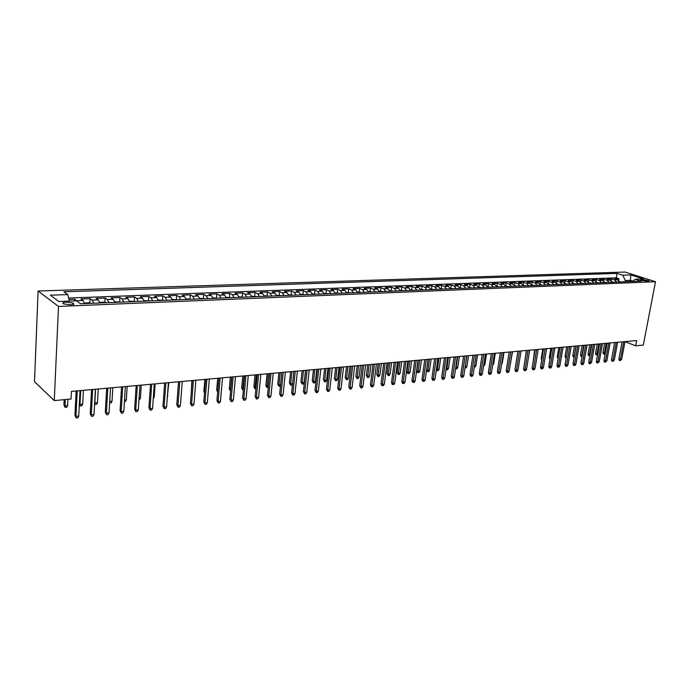 <?xml version="1.0" encoding="UTF-8"?>
<svg xmlns="http://www.w3.org/2000/svg" width="690" height="690" viewBox="0 0 690 690"><rect width="100%" height="100%" fill="white"/><g stroke="black" fill="none" stroke-linecap="round" stroke-linejoin="round"><path stroke-width="1.03" d="M70.121 304.808C73.39 304.557 74.408 303.988 73.175 303.082L66.421 302.091C63.126 302.332 62.109 302.91 63.351 303.824L70.121 304.808M58.503 306.429L54.277 400.605L34.5 381.682L38.088 291.016L624.899 272.041L655.5 281.71L58.503 306.429L38.088 291.016M619.655 281.977L617.516 279.847L614.548 278.881L618.99 278.708L618.654 280.528M616.679 282.098L614.54 279.959L611.573 278.993L611.236 280.873M611.573 278.993L607.088 279.157L610.046 280.131L612.185 282.279M604.621 282.589L602.482 280.425L599.524 279.441L604.069 279.278L603.724 281.218M596.962 282.891L594.823 280.718L591.873 279.735L596.479 279.562L596.117 281.572M589.208 283.211L587.078 281.02L584.128 280.028L588.786 279.847L588.423 281.934M581.351 283.53L579.221 281.322L576.279 280.321L580.997 280.14L580.626 282.314M573.399 283.849L571.277 281.623L568.336 280.623L573.114 280.442L572.726 282.693M565.352 284.168L563.221 281.934L560.289 280.925L565.127 280.744L564.731 283.081M557.192 284.504L555.071 282.253L552.138 281.227L557.046 281.046L556.632 283.487M548.93 284.832L546.808 282.572L543.884 281.537L548.852 281.356L548.429 283.901M540.555 285.177L538.442 282.891L535.526 281.856L540.555 281.667L540.123 284.323M532.076 285.513L529.963 283.219L527.057 282.176L532.154 281.986L531.705 284.754M523.486 285.867L521.373 283.555L518.475 282.503L523.632 282.305L523.175 285.212M514.775 286.212L512.67 283.883L509.781 282.831L515.007 282.633L514.524 285.677M505.951 286.574L503.855 284.228L500.966 283.159L506.27 282.96L505.779 286.1M497.007 286.937L494.92 284.573L492.039 283.495L497.412 283.297L496.921 286.454M487.942 287.299L485.855 284.918L482.983 283.84L488.434 283.633L487.951 286.816M478.757 287.67L476.678 285.272L473.814 284.185L479.334 283.978L478.86 287.178M469.442 288.049L467.363 285.634L464.517 284.53L470.106 284.323L469.64 287.549M459.997 288.429L457.927 285.996L455.089 284.884L460.756 284.677L460.29 287.92M450.423 288.817L448.362 286.367L445.533 285.246L451.277 285.03L450.82 288.299M440.712 289.205L438.659 286.738L435.839 285.617L441.669 285.393L441.212 288.687M430.862 289.602L428.818 287.118L426.015 285.979L431.923 285.764L431.474 289.076M420.874 290.007L418.839 287.506L416.044 286.359L422.038 286.134L421.59 289.472M410.748 290.421L408.713 287.894L405.936 286.738L412.016 286.514L411.576 289.869M400.467 290.835L398.449 288.291L395.68 287.126L401.856 286.893L401.416 290.274M390.04 291.258L388.03 288.696L385.279 287.514L391.541 287.281L391.109 290.688M379.457 291.68L377.456 289.101L374.722 287.92L381.078 287.678L380.647 291.111M368.719 292.112L366.735 289.515L364.018 288.317L370.461 288.075L370.038 291.534M357.825 292.551L355.842 289.938L353.151 288.731L359.688 288.48L359.274 291.965M346.768 293L344.793 290.361L342.119 289.145L348.752 288.894L348.346 292.405M335.538 293.457L333.581 290.792L330.924 289.567L337.66 289.317L337.255 292.845M324.145 293.914L322.196 291.232L319.556 289.998L326.396 289.74L325.999 293.302M312.57 294.38L310.638 291.68L308.016 290.43L314.959 290.171L314.571 293.759M300.814 294.863L298.899 292.129L296.303 290.87L303.35 290.602L302.97 294.216M288.886 295.337L286.98 292.595L284.401 291.318L291.568 291.051L291.189 294.69M276.759 295.829L274.87 293.06L272.317 291.775L279.597 291.499L279.226 295.173M264.443 296.329L262.571 293.535L260.044 292.241L267.435 291.956L267.073 295.656M251.936 296.829L250.082 294.018L247.581 292.707L255.084 292.422L254.731 296.157M239.223 297.347L237.386 294.509L234.911 293.181L242.535 292.896L242.199 296.674M226.303 297.873L224.483 295.001L222.042 293.673L229.787 293.379L229.451 297.2M213.175 298.399L211.373 295.51L208.958 294.164L216.833 293.862L216.505 297.735M199.833 298.943L198.047 296.019L195.667 294.664L203.671 294.363L203.352 298.278M186.257 299.486L184.506 296.545L182.151 295.173L190.285 294.863L189.983 298.83M172.466 300.047L170.732 297.079L168.412 295.691L176.683 295.38L176.381 299.391M158.441 300.607L156.725 297.614L154.439 296.217L162.849 295.898L162.564 299.969M144.167 301.185L142.485 298.166L140.234 296.752L148.79 296.433L148.514 300.547M129.66 301.772L127.995 298.727L125.787 297.295L134.481 296.967L134.222 301.142M114.894 302.367L113.255 299.296L111.09 297.847L119.939 297.519L119.68 301.746M99.869 302.979L98.265 299.874L96.134 298.416L105.139 298.071L104.897 302.367M84.585 303.591L82.998 300.461L80.92 298.986L90.079 298.641L89.855 302.988M625.002 341.714L635.697 345.794L636.689 340.558L71.432 391.411L71.053 399.018L54.277 400.605M643.037 279.554L640.648 280.019L646.651 281.279L649.04 280.821L643.037 279.554L642.795 280.821M630.168 281.555L630.401 280.321L625.261 280.52L622.777 275.215L617.093 273.395L63.877 291.792L67.775 294.587L50.344 295.199L58.814 301.495L76.461 300.814L80.566 303.755L641.208 281.106L635.326 279.226L632.454 281.46M622.777 275.215L630.832 274.93L643.399 278.915L635.326 279.226M618.99 278.708L616.282 277.837L68.638 298.028M77.573 301.616L74.762 299.219L68.991 299.434M90.079 298.641L92.193 300.107L93.788 303.221M105.139 298.071L107.286 299.52L108.917 302.608M119.939 297.519L122.13 298.951L123.786 302.013M134.481 296.967L136.715 298.39L138.397 301.418M148.79 296.433L151.058 297.839L152.757 300.84M162.849 295.898L165.151 297.295L166.885 300.271M176.683 295.38L179.02 296.76L180.771 299.71M190.285 294.863L192.657 296.234L194.425 299.158M203.671 294.363L206.069 295.717L207.863 298.615M216.833 293.862L219.265 295.208L221.076 298.08M229.787 293.379L232.254 294.699L234.082 297.554M242.535 292.896L245.028 294.207L246.873 297.036M255.084 292.422L257.603 293.724L259.466 296.528M267.435 291.956L269.98 293.25L271.86 296.027M279.597 291.499L282.158 292.776L284.056 295.536M291.568 291.051L294.156 292.319L296.062 295.053M303.35 290.602L305.963 291.861L307.887 294.57M314.959 290.171L317.598 291.413L319.53 294.104M326.396 289.74L329.052 290.973L331.002 293.638M337.66 289.317L340.334 290.533L342.292 293.181M348.752 288.894L351.443 290.102L353.427 292.733M359.688 288.48L362.397 289.679L364.38 292.293M370.461 288.075L373.187 289.265L375.188 291.853M381.078 287.678L383.821 288.86L385.822 291.422M391.541 287.281L394.301 288.454L396.31 290.999M401.856 286.893L404.625 288.058L406.652 290.585M412.016 286.514L414.802 287.661L416.838 290.171M422.038 286.134L424.842 287.273L426.886 289.765M431.923 285.764L434.735 286.893L436.787 289.369M441.669 285.393L444.498 286.514L446.551 288.972M451.277 285.03L454.115 286.143L456.185 288.584M460.756 284.677L463.602 285.781L465.681 288.196M470.106 284.323L472.969 285.419L475.048 287.816M479.334 283.978L482.198 285.065L484.285 287.445M488.434 283.633L491.306 284.711L493.393 287.075M497.412 283.297L500.293 284.366L502.389 286.712M506.27 282.96L509.16 284.021L511.256 286.359M515.007 282.633L517.905 283.685L520.01 286.005M523.632 282.305L526.539 283.349L528.652 285.651M532.154 281.986L535.061 283.021L537.174 285.306M540.555 281.667L543.479 282.702L545.592 284.97M548.852 281.356L551.776 282.382L553.898 284.634M557.046 281.046L559.978 282.063L562.1 284.306M565.127 280.744L568.068 281.753L570.19 283.978M573.114 280.442L576.055 281.442L578.186 283.65M580.997 280.14L583.947 281.14L586.077 283.331M588.786 279.847L591.735 280.839L593.874 283.021M596.479 279.562L599.429 280.537L601.568 282.71M604.069 279.278L607.036 280.252L609.167 282.4M625.036 281.762L625.261 280.52M635.697 345.794L643.322 345.078L655.5 281.71M632.894 281.123L630.401 280.321L630.832 274.93M616.282 277.837L617.093 273.395M74.762 299.219L74.675 300.883M67.775 294.587L69.405 301.09M622.095 341.869L618.913 358.912L620.37 359.49L623.691 341.731M621.69 359.352L620.086 360.68L620.37 359.49L621.69 359.352L625.019 341.61M620.086 360.68L619.275 360.353L618.913 358.912M621.293 281.908L619.448 281.546M605.251 353.599L604.845 354.186L603.327 353.944L602.965 352.521L604.38 353.082L606.165 343.31M604.112 354.255L604.38 353.082L605.363 352.987M602.965 352.521L604.621 343.447M614.669 342.542L611.504 359.68L612.962 360.266L616.274 342.395M614.298 360.128L612.677 361.457L612.962 360.266L614.298 360.128L617.61 342.274M612.677 361.457L611.875 361.129L611.504 359.68M607.157 343.215L604 360.456L605.458 361.051L608.752 343.077M606.812 360.905L605.182 362.25L605.458 361.051L606.812 360.905L610.115 342.947M605.182 362.25L604.371 361.922L604 360.456M599.55 343.905L596.402 361.241L597.859 361.845L601.145 343.758M599.231 361.698L597.592 363.052L597.859 361.845L599.231 361.698L602.517 343.637M597.592 363.052L596.781 362.716L596.402 361.241M591.848 344.595L588.717 362.043L590.166 362.647L593.443 344.448M591.563 362.5L589.907 363.863L590.166 362.647L591.563 362.5L594.832 344.327M589.907 363.863L589.105 363.527L588.717 362.043M613.876 282.21L611.97 281.848M597.583 354.746L595.944 354.669L595.573 353.237L596.988 353.806L598.765 343.974M596.729 354.988L596.988 353.806L597.764 353.728M595.573 353.237L597.221 344.112M606.363 282.512L604.406 282.15M589.864 355.669L588.466 355.402L588.087 353.961L589.502 354.539L591.27 344.646M589.243 355.73L589.502 354.539L590.071 354.479M588.087 353.961L589.726 344.784M598.756 282.822L596.747 282.46M582.067 356.437L580.894 356.152L580.514 354.703L581.929 355.281L583.688 345.328M581.679 356.471L582.282 355.247M580.514 354.703L582.153 345.466M591.054 283.133L588.993 282.771M574.184 357.213L573.235 356.903L572.847 355.445L574.261 356.031L576.012 346.018M574.011 357.23L574.391 356.014M572.847 355.445L574.477 346.156M584.042 345.293L580.928 362.845L582.386 363.457L585.638 345.155M583.792 363.311L582.912 364.596L582.127 364.682L582.386 363.457L583.792 363.311L587.052 345.026M582.127 364.682L581.325 364.337L580.928 362.845M583.257 283.452L581.144 283.081M566.197 357.972L565.481 357.67L565.093 356.195L566.706 346.854M565.093 356.195L566.412 356.756M576.15 346.009L573.054 363.665L574.494 364.277L577.737 345.863M575.926 364.13L575.037 365.424L574.244 365.51L574.494 364.277L575.926 364.13L579.169 345.733M574.244 365.51L573.442 365.165L573.054 363.665M575.365 283.771L573.192 283.4M558.132 358.653L557.235 356.963L558.84 347.562M557.235 356.963L558.339 357.429M568.146 346.725L565.067 364.493L566.516 365.113L569.733 346.587M567.956 364.967L567.068 366.261L566.266 366.347L566.516 365.113L567.956 364.967L571.182 346.449M566.266 366.347L565.464 366.002L565.067 364.493M567.37 284.09L565.136 283.719M549.956 359.343L549.283 357.739L550.879 348.278M549.283 357.739L550.163 358.11M560.047 347.458L556.985 365.338L558.426 365.959L561.634 347.312M559.892 365.804L559.004 367.115L558.184 367.201L558.426 365.959L559.892 365.804L563.1 347.182M558.184 367.201L557.391 366.856L556.985 365.338M559.271 284.418L556.985 284.047M541.676 360.033L541.227 358.515L542.814 349.002M541.227 358.515L541.883 358.8M551.845 348.191L548.792 366.183L550.232 366.813L553.423 348.053M551.715 366.657L550.827 367.977L550.008 368.063L550.232 366.813L551.715 366.657L554.907 347.915M550.008 368.063L549.206 367.71L548.792 366.183M551.068 284.746L548.714 284.384M533.353 360.344L534.655 349.735M543.53 348.942L540.503 367.046L541.943 367.675L545.109 348.795M543.444 367.52L542.547 368.848L541.71 368.934L541.943 367.675L543.444 367.52L546.609 348.666M541.71 368.934L540.917 368.581L540.503 367.046M542.754 285.082L540.348 284.72M524.935 360.56L526.384 350.486M535.112 349.701L532.102 367.917L533.534 368.555L536.682 349.554M535.052 368.4L534.164 369.728L533.318 369.823L533.534 368.555L535.052 368.4L538.209 349.416M533.318 369.823L532.516 369.461L532.102 367.917M534.336 285.427L531.869 285.056M526.582 350.468L523.589 368.796L525.021 369.443L528.143 350.322M526.556 369.288L525.659 370.625L524.805 370.72L525.021 369.443L526.556 369.288L529.687 350.184M524.805 370.72L524.012 370.358L523.589 368.796M525.806 285.772L523.27 285.401M510.643 362.25L512.567 351.728M510.893 362.224L510.566 362.716M517.172 286.117L514.567 285.746M501.794 363.113L502.329 363.061L503.993 352.495M502.329 363.061L501.639 364.104M508.409 286.471L505.744 286.1M492.824 363.992L493.643 363.915L495.299 353.28M493.643 363.915L492.625 365.269M517.931 351.245L514.964 369.693L516.387 370.349L519.501 351.106M517.957 370.185L517.052 371.531L516.189 371.625L516.387 370.349L517.957 370.185L521.062 350.96M516.189 371.625L515.395 371.263L514.964 369.693M509.177 352.029L506.227 370.599L507.65 371.255L510.729 351.891M509.229 371.091L508.332 372.453L507.452 372.54L507.65 371.255L509.229 371.091L512.316 351.745M507.452 372.54L506.658 372.177L506.227 370.599M500.302 352.832L497.369 371.522L498.792 372.186L501.854 352.694M500.397 372.014L499.491 373.385L498.603 373.48L498.792 372.186L500.397 372.014L503.459 352.547M498.603 373.48L497.809 373.109L497.369 371.522M499.534 286.833L496.8 286.462M483.742 364.881L484.854 364.769L486.493 354.074M484.854 364.769L483.543 366.166M491.297 353.642L488.399 372.453L489.814 373.118L492.85 353.496M491.435 372.954L490.53 374.325L489.633 374.42L489.814 373.118L491.435 372.954L494.48 353.349M489.633 374.42L488.839 374.049L488.399 372.453M490.547 287.195L487.735 286.824M474.522 365.786L475.945 365.64L477.575 354.876M475.945 365.64L475.065 367.002L474.332 367.071M482.181 354.462L479.3 373.394L480.714 374.066L483.725 354.324M482.362 373.894L481.448 375.282L480.533 375.377L480.714 374.066L482.362 373.894L485.372 354.168M480.533 375.377L479.757 375.006L479.3 373.394M481.43 287.566L478.55 287.187M465.189 366.64L466.923 366.528L468.536 355.686M466.923 366.528L466.035 367.891L465.12 367.977L466.889 355.833M472.935 355.29L470.08 374.351L471.486 375.032L474.47 355.152M473.159 374.86L472.245 376.248L471.322 376.352L471.486 375.032L473.159 374.86L476.152 355.005M471.322 376.352L470.537 375.972L470.08 374.351M472.193 287.937L469.234 287.566M455.745 367.408L457.772 367.425L459.368 356.514M457.772 367.425L456.884 368.796L455.961 368.883L457.712 356.661M463.568 356.135L460.739 375.317L462.136 376.007L465.095 355.997M463.827 375.834L462.921 377.232L461.981 377.335L462.136 376.007L463.827 375.834L466.794 355.842M461.981 377.335L461.196 376.947L460.739 375.317M462.818 288.317L459.79 287.937M446.171 368.175L448.5 368.331L450.087 357.351M448.5 368.331L447.612 369.711L446.68 369.805L448.397 357.498M446.68 369.805L445.982 369.461M454.063 356.989L451.26 376.3L452.657 376.999L455.59 356.851M454.374 376.818L453.459 378.232L452.502 378.327L452.657 376.999L454.374 376.818L457.306 356.696M452.502 378.327L451.734 377.947L451.26 376.3M453.321 288.696L450.216 288.325M436.46 368.943L439.107 369.245L440.669 358.196M439.107 369.245L438.21 370.634L437.262 370.728L438.961 358.352M437.262 370.728L436.347 369.754M444.429 357.851L441.652 377.301L443.049 377.999L445.947 357.722M444.783 377.818L443.868 379.241L442.902 379.345L443.049 377.999L444.783 377.818L447.689 357.558M442.902 379.345L442.135 378.948L441.652 377.301M443.696 289.084L440.505 288.713M426.61 369.719L427.852 370.349L429.577 370.176L431.129 359.05M429.577 370.176L428.688 371.582L427.722 371.677L429.396 359.205M427.722 371.677L426.584 369.918M434.657 358.731L431.914 378.31L433.294 379.017L436.166 358.602M435.062 378.836L434.148 380.268L433.165 380.371L433.294 379.017L435.062 378.836L437.943 358.438M433.165 380.371L432.397 379.974L431.914 378.31M433.932 289.481L430.655 289.11M419.925 371.125L419.028 372.531L418.054 372.626L417.312 372.246L416.838 370.616L418.166 371.298L419.925 371.125L421.452 359.921M418.054 372.626L419.701 360.077M416.838 370.616L418.252 360.214M424.755 359.628L422.038 379.336L423.41 380.052L426.256 359.49M425.204 379.862L424.281 381.303L423.289 381.406L423.41 380.052L425.204 379.862L428.05 359.326M423.289 381.406L422.522 381.009L422.038 379.336M414.699 360.534L412.016 380.38L413.388 381.096L416.199 360.396M415.199 380.906L414.285 382.355L413.276 382.467L413.388 381.096L415.199 380.906L418.019 360.232M413.276 382.467L412.508 382.062L412.016 380.38M404.504 361.448L401.856 381.432L403.219 382.156L405.996 361.31M405.056 381.967L404.133 383.424L403.115 383.537L403.219 382.156L405.056 381.967L407.842 361.146M403.115 383.537L402.356 383.131L401.856 381.432M424.022 289.878L420.676 289.507M410.127 372.082L409.23 373.497L408.247 373.592L407.505 373.212L407.022 371.565L408.351 372.255L410.127 372.082L411.645 360.801M408.247 373.592L409.869 360.965M407.022 371.565L408.428 361.094M413.983 290.283L410.541 289.912M400.2 373.048L399.303 374.48L398.303 374.575L397.078 372.531L398.406 373.23L400.2 373.048L401.701 361.698M398.303 374.575L399.898 361.862M397.078 372.531L398.466 361.991M403.788 290.697L400.26 290.326M390.135 374.032L389.238 375.472L388.22 375.576L386.995 373.514L388.306 374.213L390.135 374.032L391.618 362.604M388.22 375.576L389.79 362.768M386.995 373.514L388.358 362.897M394.163 362.379L391.549 382.502L392.903 383.235L395.646 362.241M394.766 383.036L393.843 384.511L392.808 384.615L392.903 383.235L394.766 383.036L397.518 362.078M392.808 384.615L392.058 384.209L391.549 382.502M393.455 291.12L389.841 290.74M379.931 375.032L379.026 376.481L377.999 376.585L376.766 374.506L378.077 375.213L379.931 375.032L381.389 363.527M377.999 376.585L379.535 363.69M376.766 374.506L378.111 363.82M383.675 363.32L381.087 383.588L382.433 384.33L385.141 363.19M384.33 384.132L383.407 385.606L382.355 385.719L382.433 384.33L384.33 384.132L387.038 363.018M382.355 385.719L381.605 385.305L381.087 383.588M382.967 291.542L379.259 291.163M369.573 376.05L368.667 377.499L367.623 377.603L366.39 375.515L367.692 376.231L369.573 376.05L371.013 364.458M367.623 377.603L369.133 364.63M366.39 375.515L367.718 364.76M373.023 364.277L370.478 384.684L371.815 385.434L374.48 364.148M373.738 385.236L372.816 386.728L371.746 386.84L371.815 385.434L373.738 385.236L376.412 363.975M371.746 386.84L370.996 386.417L370.478 384.684M372.324 291.974L368.52 291.594M359.067 377.076L358.162 378.543L357.11 378.646L355.868 376.542L357.161 377.257L359.067 377.076L360.49 365.407M357.11 378.646L358.576 365.579M355.868 376.542L357.179 365.709M362.216 365.252L359.706 385.805L361.043 386.555L363.665 365.122M362.992 386.357L362.06 387.858L360.982 387.97L361.043 386.555L362.992 386.357L365.631 364.941M360.982 387.97L359.706 385.805M361.526 292.405L357.627 292.034M348.416 378.111L347.51 379.595L346.432 379.698L345.198 377.577L346.475 378.301L348.416 378.111L349.813 366.364M346.432 379.698L347.872 366.545M345.198 377.577L346.484 366.666M351.253 366.235L348.778 386.935L350.106 387.702L352.694 366.105M352.081 387.495L351.15 389.005L350.054 389.126L350.106 387.702L352.081 387.495L354.677 365.933M350.054 389.126L348.778 386.935M340.118 367.235L337.686 388.091L339.006 388.858L341.55 367.115M341.015 388.651L340.084 390.169L338.963 390.29L339.006 388.858L341.015 388.651L343.568 366.933M338.963 390.29L337.686 388.091M328.82 368.253L326.43 389.255L327.733 390.031L330.243 368.132M329.777 389.824L328.845 391.359L327.707 391.471L327.733 390.031L329.777 389.824L332.287 367.943M327.707 391.471L326.43 389.255M350.563 292.845L346.57 292.474M337.6 379.172L336.694 380.656L335.607 380.768L334.365 378.629L335.642 379.362L337.6 379.172L338.98 367.339M335.607 380.768L337.013 367.52M334.365 378.629L335.633 367.641M339.446 293.302L335.34 292.922M326.637 380.242L325.723 381.743L324.619 381.855L323.377 379.698L324.645 380.44L326.637 380.242L327.991 368.331M324.619 381.855L325.99 368.512M323.377 379.698L324.628 368.632M328.147 293.75L323.946 293.379M315.502 381.337L314.597 382.838L313.467 382.95L312.225 380.785L313.484 381.536L315.502 381.337L316.831 369.331M313.467 382.95L314.804 369.512M312.225 380.785L313.45 369.642M317.348 369.288L315.002 390.445L316.296 391.23L318.754 369.159M318.366 391.014L317.435 392.558L316.287 392.679L316.296 391.23L318.366 391.014L320.833 368.978M316.287 392.679L315.002 390.445M316.684 294.216L312.372 293.845M304.204 382.441L303.298 383.959L302.151 384.071L300.909 381.88L302.151 382.639L304.204 382.441L305.506 370.349M302.151 384.071L303.453 370.539M300.909 381.88L302.108 370.659M305.704 370.332L303.402 391.644L304.687 392.438L307.093 370.211M306.791 392.222L305.851 393.774L304.687 393.904L304.687 392.438L306.791 392.222L309.206 370.021M304.687 393.904L303.402 391.644M305.04 294.69L300.624 294.311M292.569 383.847L291.827 385.089L290.671 385.201L289.421 383.002L290.654 383.761L291.93 371.574M290.671 385.201L290.654 383.761L292.595 383.571M289.421 383.002L290.602 371.694M293.871 371.401L291.62 392.869L292.888 393.671L295.251 371.272M295.027 393.447L294.087 395.016L292.905 395.137L292.888 393.671L295.027 393.447L297.399 371.082M292.905 395.137L291.62 392.869M293.224 295.165L288.687 294.794M280.511 385.684L279.01 386.357L277.76 384.132L278.984 384.908L280.235 372.626M279.01 386.357L278.984 384.908L280.606 384.744M277.76 384.132L278.915 372.747M281.856 372.479L279.648 394.111L280.916 394.922L283.228 372.359M283.081 394.697L282.141 396.276L280.942 396.396L280.916 394.922L283.081 394.697L285.401 372.16M280.942 396.396L279.648 394.111M281.218 295.648L276.569 295.277M268.289 387.418L266.504 387.09L265.917 385.287L267.134 386.064L268.358 373.695M267.177 387.521L267.134 386.064L268.436 385.934M265.917 385.287L267.047 373.816M269.661 373.575L267.496 395.37L268.746 396.189L271.006 373.454M270.954 395.965L270.014 397.552L268.789 397.682L268.746 396.189L270.954 395.965L273.223 373.255M268.789 397.682L267.496 395.37M269.022 296.139L264.253 295.769M255.921 388.634L254.489 388.272L253.903 386.452L255.102 387.237L256.292 374.782M255.153 388.712L255.102 387.237L256.068 387.15M253.903 386.452L254.998 374.894M257.258 374.696L255.153 396.655L256.395 397.483L258.595 374.575M258.629 397.25L257.689 398.846L256.447 398.984L256.395 397.483L258.629 397.25L260.846 374.368M256.447 398.984L255.153 396.655M256.637 296.64L251.746 296.269M243.363 389.876L242.294 389.471L241.69 387.642L242.88 388.436L244.044 375.886M242.949 389.919L242.88 388.436L243.501 388.375M241.69 387.642L242.768 375.998M244.665 375.826L242.613 397.957L243.837 398.794L245.985 375.705M246.114 398.553L245.174 400.166L243.906 400.304L243.837 398.794L246.114 398.553L248.271 375.498M243.906 400.304L242.613 397.957M244.053 297.149L239.033 296.778M230.598 391.135L229.296 388.841L230.477 389.652L231.607 376.999M230.555 391.135L230.736 389.626M229.296 388.841L230.339 377.111M231.866 376.981L229.874 399.277L231.081 400.122L233.177 376.861M233.393 399.881L232.452 401.511L231.167 401.64L231.081 400.122L233.393 399.881L235.497 376.654M231.167 401.64L229.874 399.277M231.262 297.666L226.113 297.295M217.652 392.162L216.703 390.066L217.721 378.249M216.703 390.066L217.773 390.816M218.868 378.146L216.927 400.623L218.126 401.477L220.153 378.034M220.472 401.226L219.532 402.865L218.221 403.003L218.126 401.477L220.472 401.226L222.516 377.818M218.221 403.003L216.927 400.623M218.264 298.192L212.986 297.821M204.507 393.076L203.912 391.308L204.904 379.405M203.912 391.308L204.611 391.808M205.646 379.336L203.766 401.985L204.947 402.848L206.914 379.224M207.336 402.598L206.396 404.254L205.068 404.392L204.947 402.848L207.336 402.598L209.312 379.008M205.068 404.392L203.766 401.985M205.059 298.727L199.643 298.356M191.19 393.369L191.872 380.578M192.208 380.544L190.388 403.374L191.561 404.245L193.459 380.432M193.985 403.995L193.045 405.66L191.699 405.798L191.561 404.245L193.985 403.995L195.9 380.216M191.699 405.798L190.388 403.374M191.63 299.27L186.076 298.899M178.546 381.777L176.795 404.78L177.951 405.668L179.78 381.665M180.418 405.41L179.469 407.091L178.098 407.229L177.951 405.668L180.418 405.41L182.263 381.441M178.098 407.229L176.795 404.78M177.986 299.822L172.284 299.451M167.429 395.819L168.809 382.648M167.834 395.775L167.368 396.612M164.66 383.028L162.969 406.22L164.108 407.117L165.876 382.916M166.618 406.85L165.669 408.54L164.28 408.687L164.108 407.117L166.618 406.85L168.395 382.691M164.28 408.687L162.969 406.22M164.108 300.383L158.26 300.012M153.361 397.19L154.224 397.104L155.155 383.882M154.224 397.104L153.249 398.768M150.532 384.296L148.919 407.678L150.032 408.584L151.722 384.183M152.585 408.316L151.645 410.015L150.222 410.171L150.032 408.584L152.585 408.316L154.293 383.959M150.222 410.171L148.919 407.678M149.997 300.952L143.994 300.581M139.061 398.587L140.389 398.458L141.278 385.123M140.389 398.458L138.957 400.183M136.163 385.589L134.628 409.161L135.723 410.076L137.336 385.486M138.319 409.808L137.37 411.525L135.93 411.671L135.723 410.076L138.319 409.808L139.949 385.244M135.93 411.671L134.628 409.161M135.637 301.53L129.487 301.168M124.511 400.01L126.322 399.838L127.167 386.4M126.322 399.838L125.399 401.52L124.407 401.615M121.552 386.9L120.086 410.671L121.164 411.594L122.699 386.797M123.803 411.318L122.855 413.051L121.397 413.207L121.164 411.594L123.803 411.318L125.356 386.564M121.397 413.207L120.086 410.671M121.043 302.125L114.721 301.754M109.71 401.459L112.013 401.235L112.824 387.685M112.013 401.235L111.099 402.934L109.615 403.046M106.683 388.237L105.294 412.206L106.355 413.138L107.812 388.142M109.037 412.862L108.097 414.604L106.605 414.759L106.355 413.138L109.037 412.862L110.512 387.892M106.605 414.759L105.294 412.206M106.182 302.72L104.225 302.177L99.705 302.375M94.659 402.77L97.471 402.658L98.23 388.996M97.471 402.658L96.548 404.366L95.082 404.513L94.823 402.917L95.582 389.238M95.082 404.513L94.59 404.073M91.554 389.6L90.243 413.767L91.287 414.716L92.658 389.505M94.013 414.431L93.072 416.191L91.554 416.346L91.287 414.716L94.013 414.431L95.401 389.255M91.554 416.346L90.243 413.767M91.071 303.333L89.105 302.781L84.456 303.108M79.359 403.788L79.988 404.366L82.671 404.099L83.395 390.333M82.671 404.099L81.756 405.832L80.264 405.979L79.988 404.366L80.696 390.575M80.264 405.979L79.324 404.392M76.159 390.988L74.934 415.354L75.952 416.312L77.237 390.885M78.729 416.027L77.789 417.795L76.245 417.959L75.952 416.312L78.729 416.027L80.031 390.635M76.245 417.959L74.934 415.354M73.606 303.402L73.157 303.419M73.83 304.721L73.106 304.411M67.629 405.573L66.714 407.316L65.188 407.462L63.92 404.918L64.886 405.841L67.629 405.573L67.931 399.312M65.188 407.462L65.188 399.57M63.92 404.918L64.17 399.674M614.54 279.959L617.516 279.847M76.823 300.702L82.998 300.461M92.193 300.107L98.265 299.874M107.286 299.52L113.255 299.296M122.13 298.951L127.995 298.727M136.715 298.39L142.485 298.166M151.058 297.839L156.725 297.614M165.151 297.295L170.732 297.079M179.02 296.76L184.506 296.545M192.657 296.234L198.047 296.019M206.069 295.717L211.373 295.51M219.265 295.208L224.483 295.001M232.254 294.699L237.386 294.509M245.028 294.207L250.082 294.018M257.603 293.724L262.571 293.535M269.98 293.25L274.87 293.06M282.158 292.776L286.98 292.595M294.156 292.319L298.899 292.129M305.963 291.861L310.638 291.68M317.598 291.413L322.196 291.232M329.052 290.973L333.581 290.792M340.334 290.533L344.793 290.361M351.443 290.102L355.842 289.938M362.397 289.679L366.735 289.515M373.187 289.265L377.456 289.101M383.821 288.86L388.03 288.696M394.301 288.454L398.449 288.291M404.625 288.058L408.713 287.894M414.802 287.661L418.839 287.506M424.842 287.273L428.818 287.118M434.735 286.893L438.659 286.738M444.498 286.514L448.362 286.367M454.115 286.143L457.927 285.996M463.602 285.781L467.363 285.634M472.969 285.419L476.678 285.272M482.198 285.065L485.855 284.918M491.306 284.711L494.92 284.573M500.293 284.366L503.855 284.228M509.16 284.021L512.67 283.883M517.905 283.685L521.373 283.555M526.539 283.349L529.963 283.219M535.061 283.021L538.442 282.891M543.479 282.702L546.808 282.572M551.776 282.382L555.071 282.253M559.978 282.063L563.221 281.934M568.068 281.753L571.277 281.623M576.055 281.442L579.221 281.322M583.947 281.14L587.078 281.02M591.735 280.839L594.823 280.718M599.429 280.537L602.482 280.425M607.036 280.252L610.046 280.131M641.286 280.373L641.424 279.623M73.114 304.316L73.175 303.082"/></g></svg>
